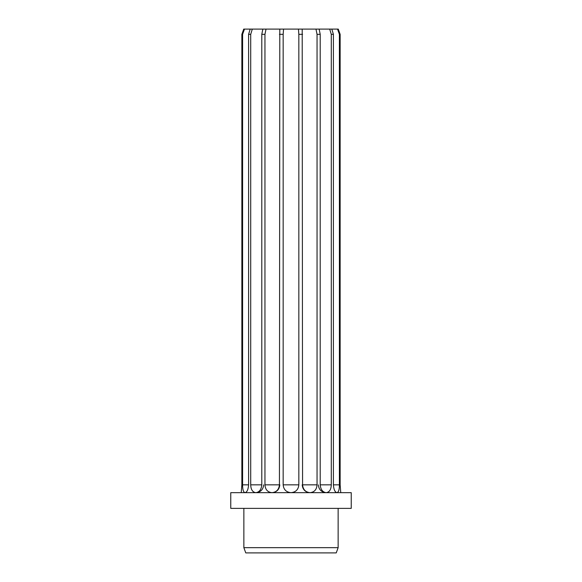 <?xml version="1.0" encoding="UTF-8"?>
<svg xmlns="http://www.w3.org/2000/svg" width="582" height="582" viewBox="0 0 582 582"><rect width="100%" height="100%" fill="white"/><g stroke="black" fill="none" stroke-linecap="round" stroke-linejoin="round"><path stroke-width="0.87" d="M271.932 492.663C267.618 492.197 265.297 489.586 264.956 484.835L264.956 34.338L266.025 29.1L252.304 29.1L250.711 34.338L250.711 484.835C250.886 489.586 252.581 492.197 255.796 492.663M262.846 29.1L261.791 34.338L261.791 484.835C261.325 489.586 259.339 492.197 255.833 492.663C260.598 492.197 263.21 489.586 263.668 484.835M242.599 34.338L242.599 484.835C242.585 489.586 243.392 492.197 245.015 492.663C247.044 492.197 248.238 489.586 248.594 484.835L248.594 34.338L250.18 29.1L244.476 29.1L242.599 34.338L241.857 34.338L241.857 484.835L241.239 492.663M243.727 29.1L241.857 34.338L243.727 29.1L244.476 29.1M339.401 34.338L339.401 484.835C339.415 489.586 338.608 492.197 336.985 492.663C334.956 492.197 333.762 489.586 333.406 484.835L333.406 34.338L331.82 29.1L337.524 29.1L339.401 34.338L340.143 34.338L338.273 29.1L340.143 34.338L340.143 484.835L340.761 492.663M331.82 29.1L319.154 29.1L320.209 34.338L320.209 484.835C320.675 489.586 322.661 492.197 326.167 492.663C321.402 492.197 318.791 489.586 318.332 484.835M329.696 29.1L331.289 34.338L331.289 484.835C331.114 489.586 329.419 492.197 326.204 492.663M319.154 29.1L302.204 29.1L302.567 484.835C303.062 489.586 305.55 492.197 310.017 492.663C305.259 492.197 302.647 489.586 302.189 484.835M315.975 29.1L317.045 34.338L317.045 484.835C316.703 489.586 314.382 492.197 310.068 492.663M302.204 29.1L283.55 29.1L283.165 34.338L283.165 484.835C283.616 489.586 286.22 492.197 290.971 492.663M298.45 29.1L298.835 34.338L298.835 484.835C298.384 489.586 295.78 492.197 291.029 492.663M266.025 29.1L279.797 29.1L279.433 484.835C278.938 489.586 276.45 492.197 271.983 492.663C276.741 492.197 279.353 489.586 279.811 484.835M264.956 34.338L261.791 34.338M336.236 552.9L245.764 552.9L243.858 547.662L338.142 547.662L336.236 552.9M338.142 508.377L338.142 547.662M243.858 508.377L243.858 547.662M351.237 508.377L230.763 508.377L230.763 492.663L351.237 492.663L351.237 508.377M283.165 34.338L279.433 34.338M302.567 34.338L298.835 34.338M320.209 34.338L317.045 34.338M333.406 34.338L331.289 34.338M250.711 34.338L248.594 34.338M283.55 29.1L279.797 29.1M338.273 29.1L337.524 29.1M252.304 29.1L250.18 29.1M250.711 484.835L261.791 484.835M242.599 484.835L248.594 484.835M333.406 484.835L339.401 484.835M320.209 484.835L331.289 484.835M302.567 484.835L317.045 484.835M283.165 484.835L298.835 484.835M264.956 484.835L279.433 484.835"/></g></svg>
